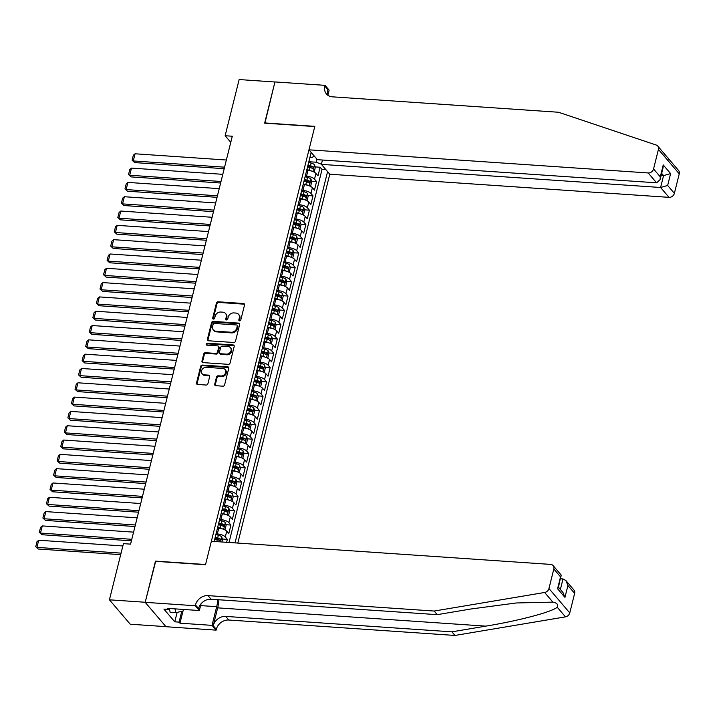 <?xml version="1.0" encoding="UTF-8"?>
<svg xmlns="http://www.w3.org/2000/svg" width="715" height="715" viewBox="0 0 715 715"><rect width="100%" height="100%" fill="white"/><g stroke="black" fill="none" stroke-linecap="round" stroke-linejoin="round"><path stroke-width="1.07" d="M239.579 320.847A1.081 0.903 -40.5 0 0 240.803 319.936L244.53 305.01A1.546 1.296 -40.5 0 0 243.475 303.509L218.182 301.784A1.546 1.296 -40.5 0 0 216.43 303.089L212.704 318.023A1.081 0.903 -40.5 0 0 214.679 318.157L215.152 316.218A4.96 4.147 -40.5 0 1 220.774 312.035L222.883 312.178A4.96 4.147 -40.5 0 1 225.529 313.456A4.96 4.147 -40.5 0 1 226.253 316.977L225.77 318.908A1.081 0.903 -40.5 0 0 227.736 319.042L228.219 317.111A4.96 4.147 -40.5 0 1 233.841 312.92L235.95 313.072A4.96 4.147 -40.5 0 1 238.595 314.341A4.96 4.147 -40.5 0 1 239.319 317.871L238.837 319.802A1.081 0.903 -40.5 0 0 239.579 320.847M214.715 384.196A1.546 1.296 -40.5 0 0 215.769 385.698L222.857 386.18A1.546 1.296 -40.5 0 0 224.617 384.876L228.746 368.296A1.546 1.296 -40.5 0 0 227.692 366.795L202.408 365.07A1.546 1.296 -40.5 0 0 200.647 366.384L196.518 382.963A1.546 1.296 -40.5 0 0 197.572 384.456L206.143 385.045A1.546 1.296 -40.5 0 0 207.895 383.732L209.665 376.644A1.546 1.296 -40.5 0 0 208.61 375.143L204.365 374.848A4.147 3.468 -40.5 0 1 202.148 373.784A4.147 3.468 -40.5 0 1 202.095 369.548A4.147 3.468 -40.5 0 1 206.233 367.331L222.883 368.466A4.147 3.468 -40.5 0 1 225.1 369.539A4.147 3.468 -40.5 0 1 225.145 373.766A4.147 3.468 -40.5 0 1 221.007 375.983L218.236 375.795A1.546 1.296 -40.5 0 0 216.475 377.109L214.715 384.196L215.278 384.858A1.546 1.296 -40.5 0 0 215.287 385.573M155.664 561.338L145.208 602.262L109.422 599.814L130.246 624.213L165.943 626.644M155.468 561.114L205.562 564.528L314.761 126.564L264.666 123.15L274.926 82.002L239.141 79.553L225.136 135.734L230.766 142.33M109.422 599.814L123.436 543.641L130.586 544.133L232.295 136.225L225.136 135.734M233.751 342.494A1.546 1.296 -40.5 0 0 235.512 341.18L239.641 324.61A1.546 1.296 -40.5 0 0 238.587 323.108L213.302 321.384A1.546 1.296 -40.5 0 0 211.542 322.688L207.413 339.268A1.546 1.296 -40.5 0 0 208.467 340.769L233.751 342.494M234.198 346.453L230.06 363.032A1.546 1.296 -40.5 0 1 228.308 364.337L203.015 362.612A1.546 1.296 -40.5 0 1 201.961 361.111L203.73 354.014A1.546 1.296 -40.5 0 1 205.491 352.709L215.742 353.407A1.546 1.296 -40.5 0 0 217.503 352.102L218.674 347.392A1.546 1.296 -40.5 0 0 217.619 345.89L206.939 345.166A1.081 0.903 -40.5 0 1 207.43 343.2L233.144 344.952A1.546 1.296 -40.5 0 1 234.198 346.453M226.619 542.31L227.361 539.36L222.356 539.021M214.884 538.511L217.744 538.708M216.055 533.846L217.324 533.926A6.319 2.252 14 0 1 225.305 536.956L226.735 531.227L228.782 533.64L230.927 525.051L225.922 524.712M218.459 524.202L221.319 524.399M219.621 519.528L220.899 519.617A6.319 2.252 14 0 1 228.871 522.647L230.302 516.918L232.357 519.322L234.493 510.733L229.488 510.394M222.025 509.884L224.885 510.081M223.187 505.219L224.465 505.299A6.319 2.252 14 0 1 232.438 508.329L233.868 502.609L235.923 505.013L238.059 496.425L233.063 496.085M225.591 495.575L228.451 495.772M226.762 490.901L228.031 490.991A6.319 2.252 14 0 1 236.013 494.02L237.434 488.291L239.489 490.704L241.634 482.116L236.629 481.767M229.166 481.267L232.018 481.454M230.328 476.592L231.597 476.682A6.319 2.252 14 0 1 239.579 479.702L241.009 473.982L243.055 476.387L245.2 467.798L240.195 467.458M232.732 466.949L235.593 467.145M233.894 462.283L235.172 462.364A6.319 2.252 14 0 1 243.145 465.394L244.575 459.665L246.63 462.078L248.766 453.489L243.761 453.149M236.299 452.64L239.159 452.836M237.46 447.965L238.739 448.055A6.319 2.252 14 0 1 246.711 451.085L248.141 445.356L250.196 447.76L252.341 439.171L247.336 438.831M239.865 438.322L242.725 438.518M241.035 433.656L242.305 433.737A6.319 2.252 14 0 1 250.286 436.767L251.707 431.047L253.762 433.451L255.907 424.862L250.902 424.522M243.44 424.013L246.291 424.209M244.602 419.339L245.88 419.428A6.319 2.252 14 0 1 253.852 422.458L255.282 416.729L257.337 419.142L259.474 410.553L254.469 410.204M247.006 409.704L249.866 409.892M248.168 405.03L249.446 405.119A6.319 2.252 14 0 1 257.418 408.14L258.848 402.42L260.904 404.824L263.04 396.235L258.044 395.896M250.572 395.386L253.432 395.583M251.734 390.712L253.012 390.801A6.319 2.252 14 0 1 260.993 393.831L262.414 388.102L264.47 390.515L266.615 381.926L261.61 381.587M254.138 381.077L256.998 381.274M255.309 376.403L256.578 376.492A6.319 2.252 14 0 1 264.559 379.522L265.989 373.793L268.036 376.197L270.181 367.608L265.176 367.269M257.713 366.759L260.573 366.956M258.875 362.094L260.153 362.174A6.319 2.252 14 0 1 268.125 365.204L269.555 359.484L271.611 361.888L273.747 353.299L268.742 352.96M261.279 352.45L264.139 352.647M262.441 347.776L263.719 347.865A6.319 2.252 14 0 1 271.691 350.895L273.121 345.166L275.177 347.57L277.313 338.99L272.317 338.642M264.845 338.141L267.705 338.329M266.016 333.467L267.285 333.556A6.319 2.252 14 0 1 275.266 336.577L276.687 330.857L278.743 333.262L280.888 324.673L275.883 324.333M268.42 323.824L271.271 324.02M269.582 319.149L270.86 319.239A6.319 2.252 14 0 1 278.832 322.268L280.262 316.539L282.309 318.953L284.454 310.364L279.449 310.024M271.986 309.515L274.846 309.711M273.148 304.84L274.426 304.93A6.319 2.252 14 0 1 282.398 307.959L283.828 302.231L285.884 304.635L288.02 296.046L283.015 295.706M275.552 295.197L278.412 295.393M276.714 290.531L277.992 290.612A6.319 2.252 14 0 1 285.973 293.642L287.394 287.922L289.45 290.326L291.595 281.737L286.59 281.397M279.118 280.888L281.978 281.084M280.289 276.213L281.558 276.303A6.319 2.252 14 0 1 289.539 279.333L290.96 273.604L293.016 276.008L295.161 267.428L290.156 267.079M282.693 266.57L285.544 266.767M283.855 261.905L285.133 261.994A6.319 2.252 14 0 1 293.105 265.015L294.535 259.295L296.591 261.699L298.727 253.11L293.722 252.77M286.259 252.261L289.119 252.458M287.421 247.587L288.699 247.676A6.319 2.252 14 0 1 296.671 250.706L298.101 244.977L300.157 247.39L302.293 238.801L297.297 238.461M289.825 237.952L292.685 238.14M290.996 233.278L292.265 233.367A6.319 2.252 14 0 1 300.246 236.397L301.667 230.668L303.723 233.072L305.868 224.483L300.863 224.144M293.391 223.634L296.251 223.831M294.562 218.969L295.831 219.049A6.319 2.252 14 0 1 303.812 222.079L305.242 216.359L307.289 218.763L309.434 210.174L304.429 209.835M296.966 209.325L299.826 209.522M298.128 204.651L299.406 204.74A6.319 2.252 14 0 1 307.379 207.77L308.808 202.041L310.864 204.445L313 195.865L307.995 195.517M300.532 195.007L303.392 195.204M301.694 190.342L302.972 190.431A6.319 2.252 14 0 1 310.945 193.452L312.375 187.732L314.43 190.136L316.575 181.547L314.52 179.143A6.319 2.252 -166 0 0 306.538 176.113L305.269 176.024M304.098 180.698L306.958 180.895M311.57 181.208L316.575 181.547M226.735 531.227A6.319 2.252 -166 0 0 218.754 528.206L217.476 528.117M230.302 516.918A6.319 2.252 -166 0 0 222.32 513.888L221.051 513.808M233.868 502.609A6.319 2.252 -166 0 0 225.895 499.579L224.617 499.49M237.434 488.291A6.319 2.252 -166 0 0 229.461 485.262L228.183 485.181M241.009 473.982A6.319 2.252 -166 0 0 233.027 470.953L231.758 470.863M244.575 459.665A6.319 2.252 -166 0 0 236.594 456.644L235.324 456.554M248.141 445.356A6.319 2.252 -166 0 0 240.169 442.326L238.89 442.245M251.707 431.047A6.319 2.252 -166 0 0 243.735 428.017L242.456 427.928M255.282 416.729A6.319 2.252 -166 0 0 247.301 413.699L246.031 413.619M258.848 402.42A6.319 2.252 -166 0 0 250.876 399.39L249.598 399.301M262.414 388.102A6.319 2.252 -166 0 0 254.442 385.081L253.164 384.992M265.989 373.793A6.319 2.252 -166 0 0 258.008 370.763L256.73 370.683M269.555 359.484A6.319 2.252 -166 0 0 261.574 356.454L260.305 356.365M273.121 345.166A6.319 2.252 -166 0 0 265.149 342.136L263.871 342.056M276.687 330.857A6.319 2.252 -166 0 0 268.715 327.828L267.437 327.738M280.262 316.539A6.319 2.252 -166 0 0 272.281 313.519L271.012 313.429M283.828 302.231A6.319 2.252 -166 0 0 275.856 299.201L274.578 299.12M287.394 287.922A6.319 2.252 -166 0 0 279.422 284.892L278.144 284.802M290.96 273.604A6.319 2.252 -166 0 0 282.988 270.574L281.71 270.493M294.535 259.295A6.319 2.252 -166 0 0 286.554 256.265L285.285 256.176M298.101 244.977A6.319 2.252 -166 0 0 290.129 241.956L288.851 241.867M301.667 230.668A6.319 2.252 -166 0 0 293.695 227.638L292.417 227.549M305.242 216.359A6.319 2.252 -166 0 0 297.261 213.329L295.983 213.24M308.808 202.041A6.319 2.252 -166 0 0 300.827 199.011L299.558 198.931M312.375 187.732A6.319 2.252 -166 0 0 304.402 184.702L303.124 184.613M237.818 543.069L329.785 174.219L669.017 197.349L660.597 187.491L663.565 175.613L661.661 173.379M235.029 542.882L327.586 171.645M311.159 152.393L214.151 541.461M229.015 542.471L322.027 169.446L320.141 167.239L317.996 175.827L315.941 173.414A6.319 2.252 -166 0 0 307.968 170.393L306.69 170.304M310.945 193.452L313 195.865M307.379 207.77L309.434 210.174M303.812 222.079L305.868 224.483M300.246 236.397L302.293 238.801M296.671 250.706L298.727 253.11M293.105 265.015L295.161 267.428M289.539 279.333L291.595 281.737M285.973 293.642L288.02 296.046M282.398 307.959L284.454 310.364M278.832 322.268L280.888 324.673M275.266 336.577L277.313 338.99M271.691 350.895L273.747 353.299M268.125 365.204L270.181 367.608M264.559 379.522L266.615 381.926M260.993 393.831L263.04 396.235M257.418 408.14L259.474 410.553M253.852 422.458L255.907 424.862M250.286 436.767L252.341 439.171M246.711 451.085L248.766 453.489M243.145 465.394L245.2 467.798M239.579 479.702L241.634 482.116M236.013 494.02L238.059 496.425M232.438 508.329L234.493 510.733M228.871 522.647L230.927 525.051M225.305 536.956L227.361 539.36M321.41 164.218L316.119 162.216L308.835 161.715M316.119 162.216L316.897 159.114M309.935 157.318L312.071 157.461L314.269 156.04M307.673 166.389L310.524 166.577M315.136 166.899L320.141 167.239M322.027 169.446L325.942 169.714M239.382 320.82A1.081 0.903 -40.5 0 1 239.4 320.463L239.882 318.532A4.96 4.147 -40.5 0 0 239.159 315.002L238.595 314.341M225.529 313.456L226.092 314.108A4.96 4.147 -40.5 0 1 226.816 317.639L226.333 319.569A1.081 0.903 -40.5 0 0 226.315 319.927M244.512 304.295A1.546 1.296 -40.5 0 0 244.038 304.17L218.745 302.445A1.546 1.296 -40.5 0 0 216.994 303.75L213.267 318.675A1.081 0.903 -40.5 0 0 213.249 319.033M239.632 323.895A1.546 1.296 -40.5 0 0 239.15 323.761L213.865 322.045A1.546 1.296 -40.5 0 0 212.105 323.35L207.976 339.929A1.546 1.296 -40.5 0 0 207.985 340.644M237.291 326.022A1.081 0.903 -40.5 0 0 236.549 324.968L214.357 323.457A1.081 0.903 -40.5 0 0 213.124 324.369L212.614 326.406A4.96 4.147 -40.5 0 0 213.338 329.937A4.96 4.147 -40.5 0 0 215.993 331.206L231.168 332.243A4.96 4.147 -40.5 0 0 236.781 328.051L237.291 326.022L237.854 326.675A1.081 0.903 -40.5 0 0 237.693 325.906L237.13 325.245M213.338 329.937L213.901 330.589A4.96 4.147 -40.5 0 0 216.556 331.867L215.993 331.206M237.854 326.675L237.344 328.712A4.96 4.147 -40.5 0 1 231.731 332.904L216.556 331.867M218.45 346.292L219.005 346.954A1.546 1.296 -40.5 0 1 219.237 348.053L218.057 352.763A1.546 1.296 -40.5 0 1 216.305 354.068L206.054 353.371A1.546 1.296 -40.5 0 0 204.293 354.676L202.524 361.772A1.546 1.296 -40.5 0 0 202.542 362.487M234.18 345.738A1.546 1.296 -40.5 0 0 233.707 345.613L207.994 343.861A1.081 0.903 -40.5 0 0 206.742 345.131M226.387 354.139A4.147 3.468 -40.5 0 0 230.525 351.914A4.147 3.468 -40.5 0 0 230.48 347.687A4.147 3.468 -40.5 0 0 228.264 346.623L222.392 346.221A1.546 1.296 -40.5 0 0 220.64 347.526L219.469 352.236A1.546 1.296 -40.5 0 0 220.524 353.737L226.387 354.139L226.95 354.792A4.147 3.468 -40.5 0 0 231.088 352.575A4.147 3.468 -40.5 0 0 231.043 348.348L230.48 347.687M219.693 353.335L220.256 353.997A1.546 1.296 -40.5 0 0 221.087 354.399L220.524 353.737M226.95 354.792L221.087 354.399M225.1 369.539L225.663 370.2A4.147 3.468 -40.5 0 1 225.708 374.428A4.147 3.468 -40.5 0 1 221.57 376.644L218.799 376.456A1.546 1.296 -40.5 0 0 217.038 377.761L215.278 384.858M202.148 373.784L202.711 374.445A4.147 3.468 -40.5 0 0 204.919 375.509L204.365 374.848M209.656 375.929A1.546 1.296 -40.5 0 0 209.173 375.795L204.919 375.509M228.737 367.582A1.546 1.296 -40.5 0 0 228.255 367.456L202.971 365.731A1.546 1.296 -40.5 0 0 201.21 367.045L197.081 383.615A1.546 1.296 -40.5 0 0 197.09 384.33M313.644 171.85L314.234 171.797L315.306 167.507L314.537 164.754A4.183 1.493 -166 0 0 311.141 163.083L308.648 162.466M224.573 167.176L133.267 160.947L135.055 153.788L226.36 160.017M311.588 171.073A4.183 1.493 -166 0 0 309.363 170.242L306.86 169.616M134.679 162.591L132.096 160.24L134.679 162.591L224.197 168.695M307.539 166.899L310.042 167.525A4.183 1.493 14 0 1 312.83 168.686L313.259 166.97A4.183 1.493 -166 0 0 310.462 165.809L307.968 165.183M307.79 165.889L310.283 166.515A2.127 0.76 14 0 1 311.204 166.827L313.259 166.97M132.096 160.24L133.347 155.227L135.055 153.788M183.469 609.439L183.058 611.066L175.872 612.63L170.143 612.237L169.241 608.474M175.872 612.63L174.969 608.858M664.441 154.672C667.971 157.622 669.419 159.329 668.793 159.776M322.456 160.026L321.375 164.361L660.597 187.491L667.658 185.471L674.379 193.354L679.25 173.816L658.426 149.417A4.737 3.959 -40.5 0 0 657.737 146.048A4.737 3.959 -40.5 0 0 656.2 145.029L558.522 112.255L332.368 96.829A11.056 9.241 139.5 0 1 326.46 93.987A11.056 9.241 139.5 0 1 324.842 86.131L325.039 85.344L274.944 81.93L264.916 123.159M321.375 164.361L329.785 174.219M264.72 122.935L314.815 126.349L308.96 149.819L648.192 172.959A4.737 3.959 -40.5 0 0 653.555 168.954L658.426 149.417M325.039 85.344L329.123 90.126L327.979 94.711M308.96 149.819L317.38 159.677L656.602 182.817L648.192 172.959M657.737 146.048L678.562 170.447A4.737 3.959 139.5 0 1 679.25 173.816M674.379 193.354A4.737 3.959 139.5 0 1 669.017 197.349M328.283 95.551A11.056 9.241 139.5 0 1 327.926 89.741L324.842 86.131M661.143 175.452L663.565 175.613L670.616 173.593L667.658 185.471M653.555 168.954L660.285 176.837L660.106 179.608L656.602 182.817M660.285 176.837L663.243 164.951L663.064 167.73L660.106 179.608M574.637 593.387L567.916 585.505L565.94 580.634L573.948 590.018A4.737 3.959 139.5 0 1 574.637 593.387L569.766 612.925A4.737 3.959 139.5 0 1 565.467 616.866L454.972 635.447L451.898 631.837L225.743 616.41A11.056 9.241 -40.5 0 0 213.222 625.741L217.682 607.857A20.565 8.589 93.9 0 0 218.924 599.769M451.898 631.837L485.771 626.134C518.303 620.87 552.043 611.942 557.226 607.223C558.406 604.595 556.958 602.888 552.874 602.119L516.221 602.977L471.114 608.966L437.24 614.659L211.086 599.233A11.056 9.241 -40.5 0 0 198.564 608.572L195.481 604.962L195.293 605.748L145.19 602.334L155.414 561.329L205.509 564.743L211.363 541.264L550.595 564.403A4.737 3.959 -40.5 0 1 553.124 565.619A4.737 3.959 -40.5 0 1 553.821 568.988L548.95 588.525L569.766 612.925M454.972 635.447L228.827 620.021A11.056 9.241 -40.5 0 0 216.305 629.352L216.109 630.138L166.014 626.724L145.19 602.334M437.24 614.659L434.157 611.048L208.002 595.622A11.056 9.241 -40.5 0 0 195.481 604.962M552.874 602.119L544.642 592.476L434.157 611.048M182.986 611.084L179.966 623.176L179.072 622.122L181.753 611.352M168.454 608.42L168.204 609.395L163.914 609.1L174.773 621.827L179.072 622.122M168.204 609.395L167.31 608.34L199.369 610.53L195.293 605.748M216.109 630.138L212.033 625.366L216.69 606.686A17.759 7.418 93.9 0 0 217.762 599.688M179.966 623.176L212.033 625.366M560.578 578.775L563 578.944L565.94 580.634M201.049 603.773L199.369 610.53M544.642 592.476A4.737 3.959 -40.5 0 0 548.95 588.525M174.773 621.827L177.132 612.353M567.916 585.505L564.948 597.383L562.982 592.512L558.469 587.238M564.948 597.383L557.584 588.749L558.361 587.685L561.132 575.003L553.124 565.619M557.584 588.749L560.542 576.871L561.32 575.807M310.078 186.159L310.668 186.115L311.74 181.816L310.971 179.072A4.183 1.493 -166 0 0 307.575 177.4L305.082 176.775M221.007 181.485L129.701 175.255L131.489 168.105L222.794 174.326M308.022 185.382A4.183 1.493 -166 0 0 305.788 184.559L303.294 183.934M131.113 176.909L128.53 174.549L131.113 176.909L220.622 183.013M303.973 181.208L306.467 181.833A4.183 1.493 14 0 1 309.264 183.004L309.693 181.279A4.183 1.493 -166 0 0 306.896 180.117L304.402 179.492M304.224 180.207L306.717 180.823A2.127 0.76 14 0 1 307.629 181.145L309.693 181.279M128.53 174.549L129.781 169.544L131.489 168.105M306.503 200.468L307.101 200.423L308.174 196.133L307.396 193.381A4.183 1.493 -166 0 0 304.009 191.709L301.516 191.084M217.44 195.794L126.135 189.573L127.922 182.414L219.219 188.644M304.447 199.691A4.183 1.493 -166 0 0 302.222 198.868L299.728 198.243M127.538 191.218L124.964 188.867L127.538 191.218L217.056 197.322M300.407 195.526L302.901 196.151A4.183 1.493 14 0 1 305.698 197.313L306.127 195.597A4.183 1.493 -166 0 0 303.33 194.435L300.836 193.81M300.657 194.516L303.151 195.141A2.127 0.76 14 0 1 304.063 195.454L306.127 195.597M124.964 188.867L126.215 183.853L127.922 182.414M302.937 214.786L303.526 214.741L304.599 210.442L303.83 207.699A4.183 1.493 -166 0 0 300.443 206.027L297.941 205.402M213.865 210.112L122.569 203.882L124.347 196.723L215.653 202.953M300.881 214.008A4.183 1.493 -166 0 0 298.656 213.177L296.162 212.552M123.972 205.536L121.398 203.176L123.972 205.536L213.49 211.64M296.832 209.835L299.335 210.46A4.183 1.493 14 0 1 302.123 211.622L302.552 209.906A4.183 1.493 -166 0 0 299.764 208.744L297.261 208.119M297.091 208.825L299.576 209.45A2.127 0.76 14 0 1 300.497 209.763L302.552 209.906M121.398 203.176L122.64 198.171L124.347 196.723M299.37 229.095L299.96 229.05L301.033 224.76L300.264 222.008A4.183 1.493 -166 0 0 296.868 220.336L294.374 219.711M210.299 224.421L118.994 218.2L120.781 211.041L212.087 217.271M297.315 228.317A4.183 1.493 -166 0 0 295.089 227.495L292.587 226.87M120.406 219.845L117.823 217.494L120.406 219.845L209.924 225.949M293.266 224.153L295.76 224.778A4.183 1.493 14 0 1 298.557 225.94L298.986 224.224A4.183 1.493 -166 0 0 296.189 223.053L293.695 222.428M293.516 223.143L296.01 223.768A2.127 0.76 14 0 1 296.931 224.081L298.986 224.224M117.823 217.494L119.074 212.48L120.781 211.041M295.804 243.413L296.394 243.368L297.467 239.069L296.698 236.316A4.183 1.493 -166 0 0 293.302 234.645L290.808 234.028M206.733 238.739L115.428 232.509L117.215 225.35L208.521 231.58M293.749 242.635A4.183 1.493 -166 0 0 291.514 241.804L289.021 241.178M116.831 234.154L114.257 231.803L116.831 234.154L206.349 240.258M289.7 238.461L292.194 239.087A4.183 1.493 14 0 1 294.991 240.249L295.42 238.533A4.183 1.493 -166 0 0 292.623 237.371L290.129 236.745M289.95 237.452L292.444 238.077A2.127 0.76 14 0 1 293.356 238.39L295.42 238.533M114.257 231.803L115.508 226.789L117.215 225.35M292.229 257.722L292.828 257.677L293.892 253.378L293.123 250.634A4.183 1.493 -166 0 0 289.736 248.963L287.233 248.337M203.167 253.047L111.862 246.818L113.64 239.668L204.946 245.889M290.174 256.944A4.183 1.493 -166 0 0 287.948 256.122L285.455 255.496M113.265 248.471L110.691 246.112L113.265 248.471L202.783 254.576M286.134 252.77L288.628 253.396A4.183 1.493 14 0 1 291.425 254.567L291.854 252.842A4.183 1.493 -166 0 0 289.057 251.68L286.563 251.054M286.384 251.769L288.869 252.386A2.127 0.76 14 0 1 289.79 252.708L291.854 252.842M110.691 246.112L111.942 241.107L113.64 239.668M288.663 272.031L289.253 271.986L290.326 267.696L289.557 264.943A4.183 1.493 -166 0 0 286.161 263.272L283.667 262.646M199.592 267.356L108.296 261.136L110.074 253.977L201.38 260.206M286.608 271.253A4.183 1.493 -166 0 0 284.382 270.431L281.88 269.805M109.699 262.78L107.116 260.43L109.699 262.78L199.217 268.885M282.559 267.088L285.062 267.714A4.183 1.493 14 0 1 287.85 268.876L288.279 267.16A4.183 1.493 -166 0 0 285.491 265.998L282.988 265.372M282.809 266.078L285.303 266.704A2.127 0.76 14 0 1 286.223 267.017L288.279 267.16M107.116 260.43L108.367 255.416L110.074 253.977M285.097 286.349L285.687 286.304L286.76 282.005L285.991 279.261A4.183 1.493 -166 0 0 282.595 277.59L280.101 276.964M196.026 281.674L104.721 275.445L106.508 268.286L197.814 274.515M283.042 285.571A4.183 1.493 -166 0 0 280.816 284.74L278.314 284.114M106.133 277.098L103.55 274.739L106.133 277.098L195.642 283.203M278.993 281.397L281.487 282.023A4.183 1.493 14 0 1 284.284 283.185L284.713 281.469A4.183 1.493 -166 0 0 281.916 280.307L279.422 279.681M279.243 280.387L281.737 281.013A2.127 0.76 14 0 1 282.657 281.326L284.713 281.469M103.55 274.739L104.801 269.734L106.508 268.286M281.522 300.657L282.121 300.613L283.194 296.323L282.425 293.57A4.183 1.493 -166 0 0 279.029 291.899L276.535 291.273M192.46 295.983L101.155 289.763L102.942 282.604L194.239 288.833M279.467 299.88A4.183 1.493 -166 0 0 277.241 299.058L274.748 298.432M102.558 291.407L99.984 289.057L102.558 291.407L192.076 297.512M275.427 295.715L277.921 296.341A4.183 1.493 14 0 1 280.718 297.503L281.147 295.787A4.183 1.493 -166 0 0 278.35 294.616L275.856 293.99M275.677 294.705L278.171 295.331A2.127 0.76 14 0 1 279.082 295.644L281.147 295.787M99.984 289.057L101.235 284.043L102.942 282.604M277.956 314.975L278.555 314.931L279.619 310.632L278.85 307.879A4.183 1.493 -166 0 0 275.463 306.208L272.96 305.591M188.894 310.301L97.589 304.072L99.367 296.913L190.673 303.142M275.901 314.198A4.183 1.493 -166 0 0 273.675 313.367L271.182 312.741M98.992 305.716L96.418 303.366L98.992 305.716L188.51 311.82M271.861 310.024L274.354 310.65A4.183 1.493 14 0 1 277.152 311.812L277.572 310.096A4.183 1.493 -166 0 0 274.783 308.934L272.281 308.308M272.111 309.014L274.596 309.64A2.127 0.76 14 0 1 275.516 309.953L277.572 310.096M96.418 303.366L97.66 298.352L99.367 296.913M274.39 329.284L274.98 329.24L276.053 324.941L275.284 322.197A4.183 1.493 -166 0 0 271.888 320.526L269.394 319.9M185.319 324.61L94.014 318.381L95.801 311.231L187.107 317.451M272.335 328.507A4.183 1.493 -166 0 0 270.109 327.685L267.607 327.059M95.426 320.034L92.843 317.675L95.426 320.034L184.944 326.138M268.286 324.333L270.788 324.959A4.183 1.493 14 0 1 273.577 326.129L274.006 324.404A4.183 1.493 -166 0 0 271.208 323.243L268.715 322.617M268.536 323.332L271.03 323.949A2.127 0.76 14 0 1 271.95 324.27L274.006 324.404M92.843 317.675L94.094 312.669L95.801 311.231M270.824 343.593L271.414 343.549L272.487 339.259L271.718 336.506A4.183 1.493 -166 0 0 268.322 334.834L265.828 334.209M181.753 338.919L90.448 332.698L92.235 325.54L183.541 331.769M268.769 342.816A4.183 1.493 -166 0 0 266.534 341.993L264.041 341.368M91.86 334.343L89.277 331.992L91.86 334.343L181.369 340.447M264.72 338.651L267.213 339.276A4.183 1.493 14 0 1 270.011 340.438L270.44 338.722A4.183 1.493 -166 0 0 267.642 337.56L265.149 336.935M264.97 337.641L267.464 338.267A2.127 0.76 14 0 1 268.375 338.579L270.44 338.722M89.277 331.992L90.528 326.978L92.235 325.54M267.249 357.911L267.848 357.866L268.911 353.568L268.143 350.824A4.183 1.493 -166 0 0 264.756 349.152L262.253 348.527M178.187 353.237L86.881 347.007L88.669 339.848L179.966 346.078M265.194 357.134A4.183 1.493 -166 0 0 262.968 356.302L260.475 355.677M88.285 348.661L85.711 346.301L88.285 348.661L177.803 354.765M261.154 352.96L263.647 353.585A4.183 1.493 14 0 1 266.445 354.747L266.874 353.031A4.183 1.493 -166 0 0 264.076 351.869L261.583 351.244M261.404 351.959L263.898 352.575A2.127 0.76 14 0 1 264.809 352.888L266.874 353.031M85.711 346.301L86.962 341.296L88.669 339.848M263.683 372.22L264.273 372.175L265.345 367.885L264.577 365.133A4.183 1.493 -166 0 0 261.181 363.461L258.687 362.836M174.612 367.546L83.315 361.325L85.094 354.166L176.399 360.396M261.627 371.443A4.183 1.493 -166 0 0 259.402 370.62L256.908 369.995M84.719 362.97L82.145 360.619L84.719 362.97L174.237 369.074M257.579 367.278L260.081 367.903A4.183 1.493 14 0 1 262.87 369.065L263.299 367.349A4.183 1.493 -166 0 0 260.51 366.178L258.008 365.553M257.838 366.268L260.323 366.893A2.127 0.76 14 0 1 261.243 367.206L263.299 367.349M82.145 360.619L83.387 355.605L85.094 354.166M260.117 386.538L260.707 386.493L261.779 382.194L261.011 379.442A4.183 1.493 -166 0 0 257.615 377.77L255.121 377.154M171.046 381.864L79.74 375.634L81.528 368.475L172.833 374.705M258.061 385.76A4.183 1.493 -166 0 0 255.836 384.929L253.333 384.304M81.153 377.279L78.57 374.928L81.153 377.279L170.671 383.383M254.013 381.587L256.506 382.212A4.183 1.493 14 0 1 259.304 383.374L259.733 381.658A4.183 1.493 -166 0 0 256.935 380.496L254.442 379.871M254.263 380.577L256.756 381.202A2.127 0.76 14 0 1 257.677 381.515L259.733 381.658M78.57 374.928L79.821 369.923L81.528 368.475M256.542 400.847L257.141 400.802L258.213 396.512L257.445 393.759A4.183 1.493 -166 0 0 254.048 392.088L251.555 391.463M167.48 396.173L76.174 389.943L77.962 382.793L169.267 389.014M254.486 400.069A4.183 1.493 -166 0 0 252.261 399.247L249.767 398.621M77.578 391.597L75.004 389.237L77.578 391.597L167.096 397.701M250.447 395.896L252.94 396.521A4.183 1.493 14 0 1 255.738 397.692L256.167 395.967A4.183 1.493 -166 0 0 253.369 394.805L250.876 394.18M250.697 394.894L253.19 395.511A2.127 0.76 14 0 1 254.102 395.833L256.167 395.967M75.004 389.237L76.255 384.232L77.962 382.793M252.976 415.156L253.575 415.111L254.638 410.821L253.87 408.068A4.183 1.493 -166 0 0 250.482 406.397L247.98 405.771M163.914 410.481L72.608 404.261L74.387 397.102L165.692 403.332M250.92 414.378A4.183 1.493 -166 0 0 248.695 413.556L246.201 412.93M74.011 405.906L71.437 403.555L74.011 405.906L163.529 412.01M246.881 410.213L249.374 410.839A4.183 1.493 14 0 1 252.172 412.001L252.601 410.285A4.183 1.493 -166 0 0 249.803 409.123L247.31 408.497M247.131 409.203L249.615 409.829A2.127 0.76 14 0 1 250.536 410.142L252.601 410.285M71.437 403.555L72.68 398.541L74.387 397.102M249.41 429.474L250 429.429L251.072 425.13L250.304 422.386A4.183 1.493 -166 0 0 246.907 420.715L244.414 420.089M160.339 424.799L69.042 418.57L70.821 411.411L162.126 417.64M247.354 428.696A4.183 1.493 -166 0 0 245.129 427.865L242.626 427.248M70.445 420.223L67.862 417.864L70.445 420.223L159.963 426.328M243.306 424.522L245.808 425.148A4.183 1.493 14 0 1 248.597 426.31L249.026 424.594A4.183 1.493 -166 0 0 246.237 423.432L243.735 422.806M243.556 423.521L246.049 424.138A2.127 0.76 14 0 1 246.97 424.46L249.026 424.594M67.862 417.864L69.114 412.859L70.821 411.411M245.844 443.783L246.434 443.738L247.506 439.448L246.738 436.695A4.183 1.493 -166 0 0 243.341 435.024L240.848 434.398M156.773 439.108L65.467 432.888L67.255 425.729L158.56 431.958M243.788 443.005A4.183 1.493 -166 0 0 241.554 442.183L239.06 441.557M66.879 434.532L64.296 432.182L66.879 434.532L156.388 440.637M239.74 438.84L242.233 439.466A4.183 1.493 14 0 1 245.031 440.628L245.459 438.912A4.183 1.493 -166 0 0 242.662 437.741L240.169 437.115M239.99 437.83L242.483 438.456A2.127 0.76 14 0 1 243.404 438.769L245.459 438.912M64.296 432.182L65.548 427.168L67.255 425.729M242.269 458.1L242.868 458.056L243.94 453.757L243.163 451.004A4.183 1.493 -166 0 0 239.775 449.342L237.282 448.716M153.207 453.426L61.901 447.197L63.689 440.038L154.985 446.267M240.213 457.323A4.183 1.493 -166 0 0 237.988 456.492L235.494 455.866M63.304 448.841L60.73 446.491L63.304 448.841L152.822 454.946M236.173 453.149L238.667 453.775A4.183 1.493 14 0 1 241.464 454.937L241.893 453.221A4.183 1.493 -166 0 0 239.096 452.059L236.602 451.433M236.424 452.139L238.917 452.765A2.127 0.76 14 0 1 239.829 453.078L241.893 453.221M60.73 446.491L61.982 441.486L63.689 440.038M238.703 472.409L239.302 472.365L240.365 468.075L239.596 465.322A4.183 1.493 -166 0 0 236.209 463.651L233.707 463.025M149.641 467.735L58.335 461.506L60.114 454.356L151.419 460.576M236.647 471.632A4.183 1.493 -166 0 0 234.422 470.81L231.928 470.184M59.738 463.159L57.164 460.8L59.738 463.159L149.256 469.263M232.607 467.458L235.101 468.084A4.183 1.493 14 0 1 237.889 469.255L238.318 467.53A4.183 1.493 -166 0 0 235.53 466.368L233.027 465.742M232.858 466.457L235.342 467.074A2.127 0.76 14 0 1 236.263 467.396L238.318 467.53M57.164 460.8L58.407 455.795L60.114 454.356M235.137 486.718L235.727 486.674L236.799 482.384L236.03 479.631A4.183 1.493 -166 0 0 232.634 477.96L230.141 477.334M146.066 482.053L54.76 475.824L56.548 468.665L147.853 474.894M233.081 485.941A4.183 1.493 -166 0 0 230.856 485.119L228.353 484.493M56.172 477.468L53.589 475.118L56.172 477.468L145.69 483.572M229.032 481.776L231.535 482.402A4.183 1.493 14 0 1 234.323 483.563L234.752 481.847A4.183 1.493 -166 0 0 231.955 480.686L229.461 480.06M229.283 480.766L231.776 481.392A2.127 0.76 14 0 1 232.697 481.704L234.752 481.847M53.589 475.118L54.84 470.104L56.548 468.665M231.571 501.036L232.161 500.992L233.233 496.693L232.464 493.949A4.183 1.493 -166 0 0 229.068 492.277L226.575 491.652M142.5 496.362L51.194 490.132L52.982 482.974L144.287 489.203M229.515 500.259A4.183 1.493 -166 0 0 227.281 499.428L224.787 498.811M52.606 491.786L50.023 489.426L52.606 491.786L142.115 497.89M225.466 496.085L227.96 496.711A4.183 1.493 14 0 1 230.757 497.872L231.186 496.156A4.183 1.493 -166 0 0 228.389 494.995L225.895 494.369M225.717 495.084L228.21 495.701A2.127 0.76 14 0 1 229.122 496.022L231.186 496.156M50.023 489.426L51.274 484.421L52.982 482.974M227.996 515.345L228.594 515.3L229.658 511.011L228.889 508.258A4.183 1.493 -166 0 0 225.502 506.586L223 505.961M138.933 510.671L47.628 504.45L49.407 497.291L140.712 503.521M225.94 514.568A4.183 1.493 -166 0 0 223.715 513.745L221.221 513.12M49.031 506.095L46.457 503.744L49.031 506.095L138.549 512.199M221.9 510.403L224.394 511.028A4.183 1.493 14 0 1 227.191 512.19L227.62 510.474A4.183 1.493 -166 0 0 224.823 509.303L222.329 508.678M222.151 509.393L224.644 510.018A2.127 0.76 14 0 1 225.556 510.331L227.62 510.474M46.457 503.744L47.708 498.73L49.407 497.291M224.43 529.663L225.019 529.618L226.092 525.319L225.323 522.567A4.183 1.493 -166 0 0 221.927 520.904L219.434 520.279M135.358 524.989L44.062 518.759L45.84 511.6L137.146 517.83M222.374 528.885A4.183 1.493 -166 0 0 220.149 528.054L217.655 527.429M45.465 520.404L42.891 518.053L45.465 520.404L134.983 526.517M218.325 524.712L220.828 525.337A4.183 1.493 14 0 1 223.616 526.499L224.045 524.783A4.183 1.493 -166 0 0 221.257 523.621L218.754 522.996M218.584 523.702L221.069 524.327A2.127 0.76 14 0 1 221.99 524.64L224.045 524.783M42.891 518.053L44.133 513.048L45.84 511.6M221.936 541.988L222.526 539.637L221.757 536.885A4.183 1.493 -166 0 0 218.361 535.213L215.867 534.588M131.792 539.298L40.487 533.068L42.274 525.918L133.58 532.139M41.899 534.722L39.316 532.362L41.899 534.722L131.417 540.826M214.759 539.021L217.253 539.646A4.183 1.493 14 0 1 220.05 540.817L220.479 539.092A4.183 1.493 -166 0 0 217.682 537.93L215.188 537.305M215.009 538.02L217.503 538.645A2.127 0.76 14 0 1 218.424 538.958L220.479 539.092M39.316 532.362L40.567 527.357L42.274 525.918M121.067 553.124L36.921 547.386L38.708 540.227L122.855 545.965M38.324 549.031L35.75 546.68L38.324 549.031L120.692 554.652M35.75 546.68L37.001 541.666L38.708 540.227M217.324 533.926L218.754 528.206M220.899 519.617L222.32 513.888M224.465 505.299L225.895 499.579M228.031 490.991L229.461 485.262M231.597 476.682L233.027 470.953M235.172 462.364L236.594 456.644M238.739 448.055L240.169 442.326M242.305 433.737L243.735 428.017M245.88 419.428L247.301 413.699M249.446 405.119L250.876 399.39M253.012 390.801L254.442 385.081M256.578 376.492L258.008 370.763M260.153 362.174L261.574 356.454M263.719 347.865L265.149 342.136M267.285 333.556L268.715 327.828M270.86 319.239L272.281 313.519M274.426 304.93L275.856 299.201M277.992 290.612L279.422 284.892M281.558 276.303L282.988 270.574M285.133 261.994L286.554 256.265M288.699 247.676L290.129 241.956M292.265 233.367L293.695 227.638M295.831 219.049L297.261 213.329M299.406 204.74L300.827 199.011M302.972 190.431L304.402 184.702M306.538 176.113L307.968 170.393M314.52 179.143L315.941 173.414M239.882 318.532L239.319 317.871M226.333 319.569L225.77 318.908M226.816 317.639L226.253 316.977M213.267 318.675L212.704 318.023M216.994 303.75L216.43 303.089M218.745 302.445L218.182 301.784M244.038 304.17L243.475 303.509M239.4 320.463L238.837 319.802M207.976 339.929L207.413 339.268M212.105 323.35L211.542 322.688M213.865 322.045L213.302 321.384M239.15 323.761L238.587 323.108M231.731 332.904L231.168 332.243M237.344 328.712L236.781 328.051M202.524 361.772L201.961 361.111M204.293 354.676L203.73 354.014M206.054 353.371L205.491 352.709M216.305 354.068L215.742 353.407M218.057 352.763L217.503 352.102M219.237 348.053L218.674 347.392M207.994 343.861L207.43 343.2M233.707 345.613L233.144 344.952M217.038 377.761L216.475 377.109M218.799 376.456L218.236 375.795M221.57 376.644L221.007 375.983M209.173 375.795L208.61 375.143M197.081 383.615L196.518 382.963M201.21 367.045L200.647 366.384M202.971 365.731L202.408 365.07M228.255 367.456L227.692 366.795M312.884 171.52L314.555 164.825M310.462 165.809L311.141 163.083M309.363 170.242L310.042 167.525M663.243 164.951L670.616 173.593M485.771 626.134L217.682 607.857M211.086 599.233L208.002 595.622M225.743 616.41L228.827 620.021M560.542 576.871L553.821 568.988M565.467 616.866L557.226 607.223M213.222 625.741L216.305 629.352M200.602 605.587L216.69 606.686M560.381 589.473L563 578.944M309.318 185.837L310.989 179.134M306.896 180.117L307.575 177.4M305.788 184.559L306.467 181.833M305.752 200.146L307.423 193.452M303.33 194.435L304.009 191.709M302.222 198.868L302.901 196.151M302.186 214.455L303.848 207.761M299.764 208.744L300.443 206.027M298.656 213.177L299.335 210.46M298.611 228.773L300.282 222.079M296.189 223.053L296.868 220.336M295.089 227.495L295.76 224.778M295.045 243.082L296.716 236.388M292.623 237.371L293.302 234.645M291.514 241.804L292.194 239.087M291.479 257.4L293.15 250.697M289.057 251.68L289.736 248.963M287.948 256.122L288.628 253.396M287.913 271.709L289.575 265.015M285.491 265.998L286.161 263.272M284.382 270.431L285.062 267.714M284.338 286.018L286.009 279.324M281.916 280.307L282.595 277.59M280.816 284.74L281.487 282.023M280.772 300.336L282.443 293.642M278.35 294.616L279.029 291.899M277.241 299.058L277.921 296.341M277.206 314.645L278.868 307.951M274.783 308.934L275.463 306.208M273.675 313.367L274.354 310.65M273.631 328.963L275.302 322.268M271.208 323.243L271.888 320.526M270.109 327.685L270.788 324.959M270.064 343.272L271.736 336.577M267.642 337.56L268.322 334.834M266.534 341.993L267.213 339.276M266.498 357.58L268.17 350.886M264.076 351.869L264.756 349.152M262.968 356.302L263.647 353.585M262.932 371.898L264.595 365.204M260.51 366.178L261.181 363.461M259.402 370.62L260.081 367.903M259.357 386.207L261.029 379.513M256.935 380.496L257.615 377.77M255.836 384.929L256.506 382.212M255.791 400.525L257.463 393.831M253.369 394.805L254.048 392.088M252.261 399.247L252.94 396.521M252.225 414.834L253.897 408.14M249.803 409.123L250.482 406.397M248.695 413.556L249.374 410.839M248.65 429.143L250.321 422.449M246.237 423.432L246.907 420.715M245.129 427.865L245.808 425.148M245.084 443.461L246.755 436.767M242.662 437.741L243.341 435.024M241.554 442.183L242.233 439.466M241.518 457.77L243.189 451.076M239.096 452.059L239.775 449.342M237.988 456.492L238.667 453.775M237.952 472.088L239.614 465.394M235.53 466.368L236.209 463.651M234.422 470.81L235.101 468.084M234.377 486.397L236.048 479.702M231.955 480.686L232.634 477.96M230.856 485.119L231.535 482.402M230.811 500.706L232.482 494.011M228.389 494.995L229.068 492.277M227.281 499.428L227.96 496.711M227.245 515.023L228.916 508.329M224.823 509.303L225.502 506.586M223.715 513.745L224.394 511.028M223.679 529.332L225.341 522.638M221.257 523.621L221.927 520.904M220.149 528.054L220.828 525.337M220.542 541.899L221.775 536.956M217.682 537.93L218.361 535.213M216.761 541.639L217.253 539.646"/></g></svg>

